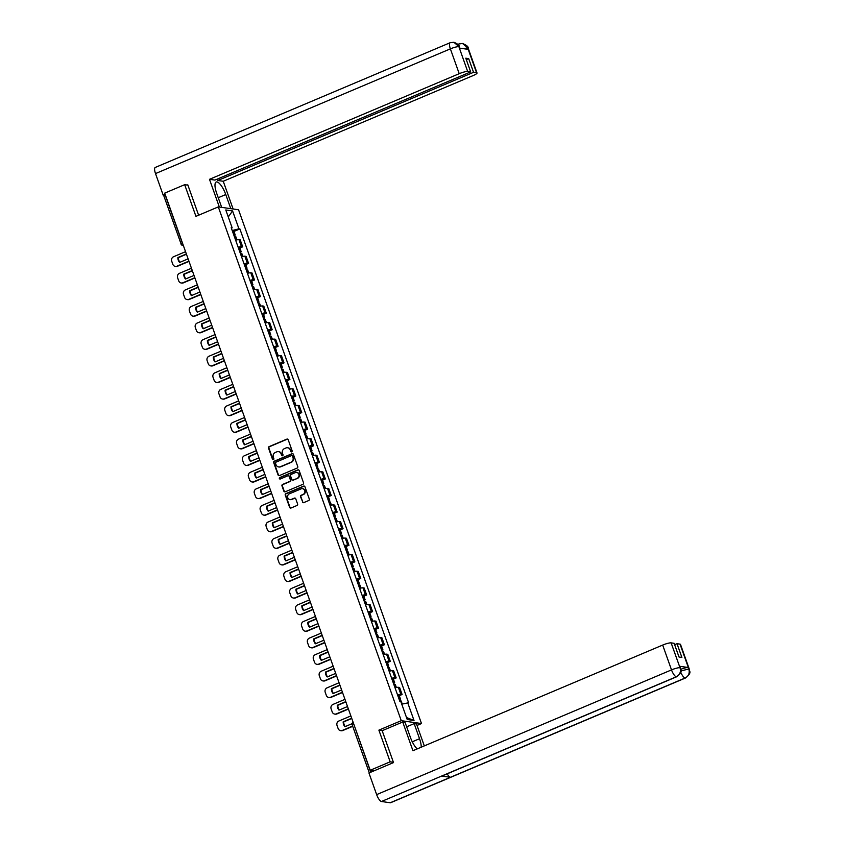 <?xml version="1.0" encoding="UTF-8"?>
<svg xmlns="http://www.w3.org/2000/svg" width="845" height="845" viewBox="0 0 845 845"><rect width="100%" height="100%" fill="white"/><g stroke="black" fill="none" stroke-linecap="round" stroke-linejoin="round"><path stroke-width="1.27" d="M291.715 451.864A0.792 0.739 -81.9 0 0 292.148 450.839L288.198 439.759A1.12 1.046 -81.9 0 0 286.846 439.125L269.122 446.625A1.12 1.046 -81.9 0 0 268.509 448.082L272.46 459.173A0.792 0.739 -81.9 0 0 273.41 459.606A0.792 0.739 -81.9 0 0 273.843 458.582L273.326 457.156A3.602 3.359 -81.9 0 1 275.29 452.476L276.769 451.853A3.602 3.359 -81.9 0 1 281.1 453.86L281.617 455.297A0.792 0.739 -81.9 0 0 282.568 455.74A0.792 0.739 -81.9 0 0 282.99 454.716L282.483 453.279A3.602 3.359 -81.9 0 1 284.448 448.611L285.916 447.987A3.602 3.359 -81.9 0 1 290.257 449.994L290.775 451.42A0.792 0.739 -81.9 0 0 291.715 451.864M302.383 502.004A1.12 1.046 -81.9 0 0 303.735 502.627L308.71 500.525A1.12 1.046 -81.9 0 0 309.323 499.068L304.939 486.752A1.12 1.046 -81.9 0 0 303.577 486.128L285.863 493.628A1.12 1.046 -81.9 0 0 285.251 495.085L289.634 507.391A1.12 1.046 -81.9 0 0 290.986 508.025L296.996 505.479A1.12 1.046 -81.9 0 0 297.609 504.021L295.729 498.751A1.12 1.046 -81.9 0 0 294.377 498.127L291.398 499.384A3.01 2.81 -81.9 0 1 287.606 496.966A3.01 2.81 -81.9 0 1 289.412 493.807L301.074 488.875A3.01 2.81 -81.9 0 1 304.865 491.294A3.01 2.81 -81.9 0 1 303.059 494.452L301.116 495.276A1.12 1.046 -81.9 0 0 300.503 496.733L302.785 502.057A1.12 1.046 -81.9 0 0 303.408 502.701M401.259 720.679L378.887 730.143L390.168 761.82L370.216 770.26L164.701 193.125L184.664 184.685L195.945 216.352L218.306 206.898L401.259 720.679L421.497 723.552L238.543 209.761L218.306 206.898M297.155 468.077A1.12 1.046 -81.9 0 0 297.767 466.62L293.384 454.314A1.12 1.046 -81.9 0 0 292.032 453.68L274.308 461.18A1.12 1.046 -81.9 0 0 273.695 462.637L278.079 474.953A1.12 1.046 -81.9 0 0 279.431 475.577L297.155 468.077M299.162 470.528L303.545 482.844A1.12 1.046 -81.9 0 1 302.933 484.301L285.209 491.801A1.12 1.046 -81.9 0 1 283.857 491.167L281.976 485.907A1.12 1.046 -81.9 0 1 282.589 484.438L289.782 481.407A1.12 1.046 -81.9 0 0 290.395 479.939L289.148 476.453A1.12 1.046 -81.9 0 0 287.796 475.82L280.308 478.988A0.792 0.739 -81.9 0 1 279.315 478.354A0.792 0.739 -81.9 0 1 279.79 477.531L297.81 469.904A1.12 1.046 -81.9 0 1 299.162 470.528M417.018 725.443L421.497 723.552M390.168 761.82L393.411 762.274M370.216 770.26L373.796 770.767L369.423 772.784M163.983 195.913L165.176 194.952L182.319 243.096A2.292 0.708 67.1 0 0 182.985 244.48M187.896 185.139L184.664 184.685M238.142 247.215A5.271 0.919 -19.6 0 1 241.448 246.645L238.955 239.631A5.271 0.919 160.4 0 0 235.639 240.202M238.955 239.631L240.191 239.811L242.684 246.825L239.874 248.018M241.448 246.645L242.684 246.825M245.779 264.591L248.588 263.408L246.096 256.394L244.86 256.215A5.271 0.919 160.4 0 0 241.543 256.774M244.047 263.788A5.271 0.919 -19.6 0 1 247.353 263.228L248.588 263.408M251.683 281.174L254.493 279.98L252 272.967L250.764 272.798A5.271 0.919 160.4 0 0 247.448 273.358M249.951 280.371A5.271 0.919 -19.6 0 1 253.257 279.811L254.493 279.98M257.588 297.757L260.397 296.563L257.905 289.55L256.669 289.381A5.271 0.919 160.4 0 0 253.352 289.941M255.855 296.954A5.271 0.919 -19.6 0 1 259.161 296.394L260.397 296.563M263.492 314.34L266.302 313.146L263.798 306.133L262.573 305.953A5.271 0.919 160.4 0 0 259.257 306.524M261.76 313.537A5.271 0.919 -19.6 0 1 265.066 312.967L266.302 313.146M269.397 330.913L272.206 329.73L269.703 322.716L268.478 322.536A5.271 0.919 160.4 0 0 265.161 323.096M267.654 330.12A5.271 0.919 -19.6 0 1 270.97 329.55L272.206 329.73M275.301 347.496L278.111 346.313L275.607 339.289L274.382 339.12A5.271 0.919 160.4 0 0 271.065 339.679M273.558 346.693A5.271 0.919 -19.6 0 1 276.875 346.133L278.111 346.313M281.205 364.079L284.015 362.885L281.512 355.872L280.286 355.703A5.271 0.919 160.4 0 0 276.97 356.263M279.463 363.276A5.271 0.919 -19.6 0 1 282.779 362.716L284.015 362.885M287.11 380.662L289.919 379.468L287.416 372.455L286.18 372.275A5.271 0.919 160.4 0 0 282.874 372.846M285.367 379.859A5.271 0.919 -19.6 0 1 288.684 379.289L289.919 379.468M293.014 397.234L295.824 396.051L293.321 389.038L292.085 388.858A5.271 0.919 160.4 0 0 288.779 389.418M291.271 396.442A5.271 0.919 -19.6 0 1 294.588 395.872L295.824 396.051M298.908 413.818L301.728 412.635L299.225 405.611L297.989 405.442A5.271 0.919 160.4 0 0 294.683 406.001M297.176 413.015A5.271 0.919 -19.6 0 1 300.493 412.455L301.728 412.635M304.813 430.401L307.633 429.207L305.129 422.194L303.894 422.025A5.271 0.919 160.4 0 0 300.588 422.584M303.08 429.598A5.271 0.919 -19.6 0 1 306.397 429.038L307.633 429.207M310.717 446.984L313.537 445.79L311.034 438.777L309.798 438.597A5.271 0.919 160.4 0 0 306.492 439.168M308.985 446.181A5.271 0.919 -19.6 0 1 312.301 445.621L313.537 445.79M316.621 463.567L319.442 462.373L316.938 455.36L315.703 455.18A5.271 0.919 160.4 0 0 312.396 455.74M314.889 462.764A5.271 0.919 -19.6 0 1 318.206 462.194L319.442 462.373M322.526 480.14L325.346 478.957L322.843 471.932L321.607 471.763A5.271 0.919 160.4 0 0 318.301 472.323M320.794 479.337A5.271 0.919 -19.6 0 1 324.11 478.777L325.346 478.957M328.43 496.723L331.251 495.529L328.747 488.516L327.511 488.347A5.271 0.919 160.4 0 0 324.205 488.906M326.698 495.92A5.271 0.919 -19.6 0 1 330.015 495.36L331.251 495.529M334.335 513.306L337.155 512.112L334.652 505.099L333.416 504.919A5.271 0.919 160.4 0 0 330.11 505.49M332.603 512.503A5.271 0.919 -19.6 0 1 335.919 511.943L337.155 512.112M340.239 529.889L343.059 528.695L340.556 521.682L339.32 521.502A5.271 0.919 160.4 0 0 336.014 522.073M338.507 529.086A5.271 0.919 -19.6 0 1 341.824 528.516L343.059 528.695M346.144 546.462L348.964 545.279L346.461 538.265L345.225 538.085A5.271 0.919 160.4 0 0 341.919 538.645M344.411 545.659A5.271 0.919 -19.6 0 1 347.728 545.099L348.964 545.279M352.048 563.045L354.858 561.851L352.365 554.838L351.129 554.669A5.271 0.919 160.4 0 0 347.823 555.228M350.316 562.242A5.271 0.919 -19.6 0 1 353.632 561.682L354.858 561.851M357.953 579.628L360.762 578.434L358.269 571.421L357.034 571.252A5.271 0.919 160.4 0 0 353.717 571.811M356.22 578.825A5.271 0.919 -19.6 0 1 359.537 578.265L360.762 578.434M363.857 596.211L366.667 595.017L364.174 588.004L362.938 587.824A5.271 0.919 160.4 0 0 359.621 588.395M362.125 595.408A5.271 0.919 -19.6 0 1 365.441 594.838L366.667 595.017M369.761 612.783L372.571 611.6L370.078 604.587L368.842 604.407A5.271 0.919 160.4 0 0 365.526 604.967M368.029 611.981A5.271 0.919 -19.6 0 1 371.346 611.421L372.571 611.6M375.666 629.367L378.475 628.173L375.983 621.159L374.747 620.99A5.271 0.919 160.4 0 0 371.43 621.55M373.934 628.564A5.271 0.919 -19.6 0 1 377.24 628.004L378.475 628.173M381.57 645.95L384.38 644.756L381.887 637.743L380.651 637.574A5.271 0.919 160.4 0 0 377.335 638.133M379.838 645.147A5.271 0.919 -19.6 0 1 383.144 644.587L384.38 644.756M387.475 662.533L390.284 661.339L387.792 654.326L386.556 654.146A5.271 0.919 160.4 0 0 383.239 654.717M385.742 661.73A5.271 0.919 -19.6 0 1 389.049 661.16L390.284 661.339M393.379 679.105L396.189 677.922L393.696 670.909L392.46 670.729A5.271 0.919 160.4 0 0 389.144 671.289M391.647 678.313A5.271 0.919 -19.6 0 1 394.953 677.743L396.189 677.922M399.284 695.688L402.093 694.505L399.6 687.481L398.365 687.312A5.271 0.919 160.4 0 0 395.048 687.872M397.551 694.886A5.271 0.919 -19.6 0 1 400.857 694.326L402.093 694.505M231.435 228.393L232.143 227.833L225.784 209.972L232.576 210.933L238.934 228.794L232.206 230.548M401.755 704.16L408.61 702.755L239.885 228.932L238.934 228.794M407.66 702.617L414.018 720.468L407.216 719.507L400.857 701.656L399.907 701.519L231.192 227.696L232.143 227.833M378.887 730.143L382.341 730.629M233.97 231.435L239.885 228.932M232.576 210.933L228.266 216.943M406.519 717.553L414.018 720.468M291.557 451.906A0.792 0.739 -81.9 0 1 291.176 451.483L290.669 450.047A3.602 3.359 -81.9 0 0 287.818 447.797M278.66 451.663A3.602 3.359 -81.9 0 1 281.512 453.923L282.019 455.349A0.792 0.739 -81.9 0 0 282.399 455.782M287.575 439.104A1.12 1.046 -81.9 0 0 287.247 439.189L269.534 446.678A1.12 1.046 -81.9 0 0 268.921 448.146L272.861 459.226A0.792 0.739 -81.9 0 0 273.241 459.659M292.761 453.659A1.12 1.046 -81.9 0 0 292.433 453.744L274.709 461.233A1.12 1.046 -81.9 0 0 274.097 462.69L278.48 475.006A1.12 1.046 -81.9 0 0 279.114 475.65M292.412 456.036A0.792 0.739 -81.9 0 0 291.462 455.603L275.914 462.183A0.792 0.739 -81.9 0 0 275.481 463.197L276.019 464.718A3.602 3.359 -81.9 0 0 280.36 466.725L290.997 462.226A3.602 3.359 -81.9 0 0 292.951 457.557L292.824 456.099A0.792 0.739 -81.9 0 0 292.032 455.613M278.871 466.968A3.602 3.359 -81.9 0 0 280.762 466.778L280.36 466.725M292.824 456.099L293.363 457.61A3.602 3.359 -81.9 0 1 291.398 462.278L280.762 466.778M288.525 475.798A1.12 1.046 -81.9 0 1 289.55 476.506L290.796 480.002A1.12 1.046 -81.9 0 1 290.184 481.46L283.001 484.502A1.12 1.046 -81.9 0 0 282.388 485.959L284.258 491.23A1.12 1.046 -81.9 0 0 284.892 491.874M298.538 469.883A1.12 1.046 -81.9 0 0 298.211 469.968L280.191 477.583A0.792 0.739 -81.9 0 0 280.149 479.03M297.239 478.249A3.01 2.81 -81.9 0 0 296.669 472.482A3.01 2.81 -81.9 0 0 295.254 472.672L291.134 474.404A1.12 1.046 -81.9 0 0 290.522 475.862L291.768 479.358A1.12 1.046 -81.9 0 0 293.13 479.992L297.641 478.302A3.01 2.81 -81.9 0 0 296.87 472.513M292.803 480.066A1.12 1.046 -81.9 0 0 293.532 480.044L293.13 479.992M297.641 478.302L293.532 480.044M302.69 488.716A3.01 2.81 -81.9 0 1 303.471 494.505L301.517 495.328A1.12 1.046 -81.9 0 0 300.904 496.786L302.785 502.057M290.184 499.596A3.01 2.81 -81.9 0 0 291.8 499.448L291.398 499.384M295.106 498.106A1.12 1.046 -81.9 0 0 294.778 498.18L291.8 499.448M304.306 486.107A1.12 1.046 -81.9 0 0 303.989 486.181L286.265 493.681A1.12 1.046 -81.9 0 0 285.652 495.138L290.036 507.454A1.12 1.046 -81.9 0 0 290.659 508.099M234.414 236.748A8.704 1.521 -19.6 0 1 235.005 236.663L235.85 236.727L236.97 239.853M234.107 235.882L235.248 235.026L234.392 234.963A8.704 1.521 160.4 0 0 233.811 235.047M232.428 231.171A8.704 1.521 -19.6 0 1 233.019 231.076L233.864 231.139L235.248 235.026M189.016 261.39L177.482 266.27A3.433 3.211 98.1 0 1 175.866 266.481L175.337 266.407A3.433 3.211 98.1 0 1 172.813 264.284L171.715 261.2A3.433 3.211 -81.9 0 1 173.595 256.732L185.551 251.673M179.943 262.309A7.109 6.633 98.1 0 1 178.379 257.64L186.46 254.218M188.921 261.137L176.954 266.196A3.433 3.211 98.1 0 1 175.337 266.407M186.365 253.965L177.851 257.556A7.109 6.633 98.1 0 0 179.594 262.446L188.108 258.855M177.851 257.556L178.379 257.64M218.242 197.719L225.763 194.54A12.886 4.014 67.1 0 0 216.183 182.024A12.886 4.014 67.1 0 0 216.658 193.251L221.686 207.374M225.763 194.54L230.791 208.662M233.114 209L223.238 181.263L217.799 180.492L473.549 72.321L476.569 72.744L467.634 47.764L468.141 49.348L459.437 48.112L458.824 46.517L467.665 71.487A6.876 1.204 160.4 0 0 459.215 73.684L450.374 48.862L155.512 173.584L163.212 195.216L165.155 194.392M217.302 179.087L217.799 180.492M466.292 59.615L468.669 58.611L465.796 58.199L470.676 71.909L214.926 180.091L209.486 179.32L459.215 73.684M219.351 207.046L209.486 179.32M223.238 181.263L472.978 75.638A6.876 1.204 160.4 0 0 477.024 72.987A6.876 1.204 160.4 0 0 476.569 72.744M155.512 173.584A7.045 2.197 -112.9 0 1 155.258 167.447L450.121 42.725A7.045 2.197 -112.9 0 0 450.374 48.862A6.876 1.204 -19.6 0 1 458.824 46.665M164.31 195.375L163.212 195.216M470.676 71.909L467.665 71.487M468.669 58.611L473.549 72.321M187.252 185.055L187.791 184.823L198.617 215.221M463.271 48.661L467.623 47.911M458.328 44.954A7.045 2.197 -112.9 0 1 458.919 43.972L462.553 43.496L467.623 47.753M450.121 42.725L453.892 42.271L458.824 46.517M676.729 676.739A7.045 2.197 -112.9 0 1 676.327 676.782C679.855 674.859 681.102 671.881 680.067 667.867L680.521 667.951C679.876 669.905 684.101 670.772 676.729 676.739L442.041 776.006A7.045 2.197 -112.9 0 1 441.639 776.048L381.465 801.504A7.045 2.197 -112.9 0 1 376.648 794.617L368.948 772.985L393.516 762.591L382.172 730.703L402.727 722.01L405.051 722.338L410.427 737.431A12.886 4.014 67.1 0 0 417.208 748.902M421.201 747.212A12.886 4.014 67.1 0 0 419.532 738.72L414.156 723.626L416.49 723.964L424.306 745.903M402.727 722.01L412.941 750.709L662.681 645.073A6.876 1.204 -19.6 0 1 671.12 642.876L674.141 643.298L679.021 657.019L681.894 657.421L677.014 643.71L680.024 644.133A6.876 1.204 -19.6 0 1 680.489 644.376L689.319 669.198A6.876 1.204 160.4 0 0 688.865 668.955L680.024 644.133M406.646 726.806L414.156 723.626M689.319 669.198C688.664 671.162 692.911 672.007 685.527 677.986L390.665 802.708A7.045 2.197 -112.9 0 1 390.253 802.75L450.427 777.294A7.045 2.197 -112.9 0 1 447.185 773.83M381.465 801.504L390.253 802.75M376.648 794.617L671.511 669.895A7.045 2.197 -112.9 0 0 676.327 676.782L441.639 776.048L450.427 777.294L685.115 678.028C688.643 676.116 689.89 673.138 688.865 669.103L688.865 668.955M680.859 669.282A6.876 1.204 -19.6 0 1 688.252 667.508L679.549 666.272A6.876 1.204 -19.6 0 1 680.014 666.515L680.521 667.951M677.014 643.71L674.637 644.714M240.318 253.331A8.704 1.521 -19.6 0 1 240.909 253.236L241.754 253.299L242.874 256.436M240.012 252.465L241.152 251.599L240.297 251.535A8.704 1.521 160.4 0 0 239.716 251.63M238.332 247.754A8.704 1.521 -19.6 0 1 238.924 247.659L239.769 247.722L241.152 251.599M194.92 277.973L183.386 282.853A3.433 3.211 98.1 0 1 181.77 283.064L181.242 282.99A3.433 3.211 98.1 0 1 178.717 280.857L177.619 277.773A3.433 3.211 -81.9 0 1 179.499 273.315L191.456 268.256M185.847 278.882A7.109 6.633 98.1 0 1 184.284 274.213L192.364 270.801M194.825 277.72L182.858 282.779A3.433 3.211 98.1 0 1 181.242 282.99M192.269 270.537L183.756 274.139A7.109 6.633 98.1 0 0 185.499 279.03L194.012 275.428M183.756 274.139L184.284 274.213M246.222 269.914A8.704 1.521 -19.6 0 1 246.814 269.819L247.659 269.882L248.779 273.019M245.916 269.048L247.057 268.182L246.201 268.118A8.704 1.521 160.4 0 0 245.62 268.214M244.237 264.337A8.704 1.521 -19.6 0 1 244.828 264.242L245.673 264.305L247.057 268.182M200.825 294.556L189.291 299.436A3.433 3.211 98.1 0 1 187.674 299.648L187.146 299.574A3.433 3.211 98.1 0 1 184.622 297.44L183.523 294.356A3.433 3.211 -81.9 0 1 185.393 289.898L197.36 284.839M191.752 295.465A7.109 6.633 98.1 0 1 190.188 290.796L198.269 287.384M200.73 294.292L188.762 299.352A3.433 3.211 98.1 0 1 187.146 299.574M198.174 287.12L189.66 290.722A7.109 6.633 98.1 0 0 191.403 295.613L199.916 292.011M189.66 290.722L190.188 290.796M252.127 286.497A8.704 1.521 -19.6 0 1 252.718 286.402L253.563 286.466L254.683 289.592M251.821 285.631L252.961 284.765L252.106 284.702A8.704 1.521 160.4 0 0 251.525 284.797M250.141 280.91A8.704 1.521 -19.6 0 1 250.722 280.825L251.578 280.889L252.961 284.765M206.729 311.14L195.195 316.009A3.433 3.211 98.1 0 1 193.579 316.231L193.051 316.157A3.433 3.211 98.1 0 1 190.526 314.023L189.428 310.939A3.433 3.211 -81.9 0 1 191.297 306.481L203.265 301.422M197.656 312.048A7.109 6.633 98.1 0 1 196.093 307.379L204.173 303.957M206.634 310.875L194.667 315.935A3.433 3.211 98.1 0 1 193.051 316.157M204.078 303.704L195.565 307.305A7.109 6.633 98.1 0 0 197.308 312.196L205.821 308.594M195.565 307.305L196.093 307.379M258.031 303.07A8.704 1.521 -19.6 0 1 258.623 302.985L259.468 303.049L260.587 306.175M257.725 302.204L258.866 301.348L258.01 301.285A8.704 1.521 160.4 0 0 257.429 301.369M256.046 297.493A8.704 1.521 -19.6 0 1 256.626 297.398L257.482 297.461L258.866 301.348M212.634 327.712L201.099 332.592A3.433 3.211 98.1 0 1 199.483 332.803L198.955 332.729A3.433 3.211 98.1 0 1 196.431 330.606L195.332 327.522A3.433 3.211 -81.9 0 1 197.202 323.054L209.169 317.995M203.56 328.631A7.109 6.633 98.1 0 1 201.997 323.962L210.078 320.54M212.539 327.459L200.571 332.518A3.433 3.211 98.1 0 1 198.955 332.729M209.982 320.287L201.469 323.888A7.109 6.633 98.1 0 0 203.212 328.768L211.725 325.177M201.469 323.888L201.997 323.962M263.936 319.653A8.704 1.521 -19.6 0 1 264.527 319.558L265.372 319.621L266.492 322.758M263.629 318.787L264.77 317.921L263.915 317.857A8.704 1.521 160.4 0 0 263.323 317.952M261.95 314.076A8.704 1.521 -19.6 0 1 262.531 313.981L263.387 314.044L264.77 317.921M218.538 344.295L207.004 349.175A3.433 3.211 98.1 0 1 205.388 349.386L204.86 349.312A3.433 3.211 98.1 0 1 202.335 347.179L201.237 344.105A3.433 3.211 -81.9 0 1 203.106 339.637L215.074 334.578M209.465 345.204A7.109 6.633 98.1 0 1 207.902 340.535L215.982 337.123M218.443 344.042L206.476 349.101A3.433 3.211 98.1 0 1 204.86 349.312M215.887 336.859L207.374 340.461A7.109 6.633 98.1 0 0 209.116 345.351L217.63 341.75M207.374 340.461L207.902 340.535M269.84 336.236A8.704 1.521 -19.6 0 1 270.421 336.141L271.277 336.204L272.396 339.341M269.534 335.37L270.675 334.504L269.819 334.44A8.704 1.521 160.4 0 0 269.228 334.536M267.854 330.659A8.704 1.521 -19.6 0 1 268.435 330.564L269.291 330.627L270.675 334.504M224.443 360.878L212.908 365.758A3.433 3.211 98.1 0 1 211.292 365.969L210.764 365.896A3.433 3.211 98.1 0 1 208.24 363.762L207.141 360.678A3.433 3.211 -81.9 0 1 209.011 356.22L220.978 351.161M215.369 361.787A7.109 6.633 98.1 0 1 213.806 357.118L221.886 353.706M224.347 360.614L212.38 365.684A3.433 3.211 98.1 0 1 210.764 365.896M221.791 353.442L213.278 357.044A7.109 6.633 98.1 0 0 215.021 361.935L223.534 358.333M213.278 357.044L213.806 357.118M275.745 352.819A8.704 1.521 -19.6 0 1 276.326 352.724L277.181 352.787L278.29 355.914M275.438 351.953L276.579 351.087L275.724 351.024A8.704 1.521 160.4 0 0 275.132 351.119M273.759 347.232A8.704 1.521 -19.6 0 1 274.34 347.147L275.195 347.211L276.579 351.087M230.347 377.462L218.813 382.331A3.433 3.211 98.1 0 1 217.197 382.553L216.669 382.479A3.433 3.211 98.1 0 1 214.144 380.345L213.046 377.261A3.433 3.211 -81.9 0 1 214.915 372.803L226.882 367.744M221.263 378.37A7.109 6.633 98.1 0 1 219.711 373.701L227.791 370.279M230.252 377.197L218.285 382.257A3.433 3.211 98.1 0 1 216.669 382.479M227.696 370.025L219.182 373.627A7.109 6.633 98.1 0 0 220.925 378.518L229.439 374.916M219.182 373.627L219.711 373.701M281.649 369.392A8.704 1.521 -19.6 0 1 282.23 369.307L283.086 369.371L284.195 372.497M281.332 368.526L282.483 367.67L281.628 367.607A8.704 1.521 160.4 0 0 281.036 367.691M279.663 363.815A8.704 1.521 -19.6 0 1 280.244 363.72L281.1 363.783L282.483 367.67M236.241 394.034L224.717 398.914A3.433 3.211 98.1 0 1 223.101 399.125L222.573 399.051A3.433 3.211 98.1 0 1 220.049 396.928L218.95 393.844A3.433 3.211 -81.9 0 1 220.82 389.376L232.787 384.317M227.168 394.953A7.109 6.633 98.1 0 1 225.615 390.284L233.695 386.862M236.156 393.781L224.189 398.84A3.433 3.211 98.1 0 1 222.573 399.051M233.6 386.609L225.087 390.21A7.109 6.633 98.1 0 0 226.83 395.09L235.343 391.499M225.087 390.21L225.615 390.284M287.553 385.975A8.704 1.521 -19.6 0 1 288.134 385.88L288.99 385.954L290.099 389.08M287.237 385.109L288.388 384.253L287.532 384.179A8.704 1.521 160.4 0 0 286.941 384.274M285.568 380.398A8.704 1.521 -19.6 0 1 286.149 380.303L287.004 380.366L288.388 384.253M242.145 410.617L230.622 415.497A3.433 3.211 98.1 0 1 229.006 415.708L228.477 415.634A3.433 3.211 98.1 0 1 225.953 413.501L224.854 410.427A3.433 3.211 -81.9 0 1 226.724 405.959L238.691 400.9M233.072 411.526A7.109 6.633 98.1 0 1 231.519 406.857L239.6 403.445M242.061 410.364L230.093 415.423A3.433 3.211 98.1 0 1 228.477 415.634M239.505 403.192L230.991 406.783A7.109 6.633 98.1 0 0 232.734 411.673L241.247 408.072M230.991 406.783L231.519 406.857M293.458 402.558A8.704 1.521 -19.6 0 1 294.039 402.463L294.894 402.526L296.003 405.663M293.141 401.692L294.292 400.826L293.437 400.762A8.704 1.521 160.4 0 0 292.845 400.857M291.472 396.981A8.704 1.521 -19.6 0 1 292.053 396.886L292.909 396.949L294.292 400.826M248.05 427.2L236.526 432.08A3.433 3.211 98.1 0 1 234.91 432.291L234.382 432.217A3.433 3.211 98.1 0 1 231.857 430.084L230.759 427A3.433 3.211 -81.9 0 1 232.629 422.542L244.596 417.483M238.977 428.109A7.109 6.633 98.1 0 1 237.424 423.44L245.504 420.028M247.965 426.936L235.998 432.006A3.433 3.211 98.1 0 1 234.382 432.217M245.409 419.764L236.896 423.366A7.109 6.633 98.1 0 0 238.639 428.257L247.152 424.655M236.896 423.366L237.424 423.44M299.362 419.141A8.704 1.521 -19.6 0 1 299.943 419.046L300.799 419.109L301.908 422.236M299.046 418.275L300.186 417.409L299.341 417.345A8.704 1.521 160.4 0 0 298.75 417.441M297.366 413.554A8.704 1.521 -19.6 0 1 297.958 413.469L298.813 413.532L300.186 417.409M253.954 443.783L242.43 448.653A3.433 3.211 98.1 0 1 240.814 448.875L240.286 448.801A3.433 3.211 98.1 0 1 237.762 446.667L236.663 443.583A3.433 3.211 -81.9 0 1 238.533 439.125L250.5 434.066M244.881 444.692A7.109 6.633 98.1 0 1 243.328 440.023L251.409 436.601M253.87 443.519L241.902 448.579A3.433 3.211 98.1 0 1 240.286 448.801M251.314 436.347L242.8 439.949A7.109 6.633 98.1 0 0 244.543 444.84L253.056 441.238M242.8 439.949L243.328 440.023M305.267 435.714A8.704 1.521 -19.6 0 1 305.848 435.629L306.703 435.693L307.812 438.819M304.95 434.848L306.091 433.992L305.246 433.929A8.704 1.521 160.4 0 0 304.654 434.013M303.27 430.137A8.704 1.521 -19.6 0 1 303.862 430.042L304.718 430.116L306.091 433.992M259.859 460.356L248.335 465.236A3.433 3.211 98.1 0 1 246.719 465.447L246.191 465.373A3.433 3.211 98.1 0 1 243.666 463.25L242.568 460.166A3.433 3.211 -81.9 0 1 244.437 455.708L256.405 450.638M250.785 461.275A7.109 6.633 98.1 0 1 249.233 456.606L257.302 453.184M259.774 460.102L247.807 465.162A3.433 3.211 98.1 0 1 246.191 465.373M257.218 452.931L248.705 456.532A7.109 6.633 98.1 0 0 250.447 461.412L258.961 457.821M248.705 456.532L249.233 456.606M311.171 452.297A8.704 1.521 -19.6 0 1 311.752 452.202L312.608 452.276L313.717 455.402M310.854 451.431L311.995 450.575L311.15 450.501A8.704 1.521 160.4 0 0 310.559 450.596M309.175 446.72A8.704 1.521 -19.6 0 1 309.766 446.625L310.622 446.688L311.995 450.575M265.763 476.939L254.239 481.819A3.433 3.211 98.1 0 1 252.623 482.03L252.095 481.956A3.433 3.211 98.1 0 1 249.571 479.823L248.472 476.749A3.433 3.211 -81.9 0 1 250.342 472.281L262.309 467.222M256.69 477.858A7.109 6.633 98.1 0 1 255.137 473.179L263.207 469.767M265.679 476.686L253.711 481.745A3.433 3.211 98.1 0 1 252.095 481.956M263.122 469.514L254.609 473.105A7.109 6.633 98.1 0 0 256.352 477.995L264.865 474.394M254.609 473.105L255.137 473.179M317.076 468.88A8.704 1.521 -19.6 0 1 317.657 468.785L318.512 468.848L319.621 471.985M316.759 468.014L317.9 467.148L317.055 467.084A8.704 1.521 160.4 0 0 316.463 467.179M315.079 463.303A8.704 1.521 -19.6 0 1 315.671 463.208L316.526 463.271L317.9 467.148M271.667 493.522L260.144 498.402A3.433 3.211 98.1 0 1 258.528 498.613L258 498.539A3.433 3.211 98.1 0 1 255.475 496.406L254.377 493.322A3.433 3.211 -81.9 0 1 256.246 488.864L268.214 483.805M262.594 494.431A7.109 6.633 98.1 0 1 261.042 489.762L269.111 486.35M271.583 493.269L259.616 498.328A3.433 3.211 98.1 0 1 258 498.539M269.027 486.086L260.513 489.688A7.109 6.633 98.1 0 0 262.256 494.578L270.77 490.977M260.513 489.688L261.042 489.762M322.97 485.463A8.704 1.521 -19.6 0 1 323.561 485.368L324.417 485.431L325.526 488.568M322.663 484.597L323.804 483.731L322.959 483.667A8.704 1.521 160.4 0 0 322.367 483.762M320.984 479.875A8.704 1.521 -19.6 0 1 321.575 479.791L322.431 479.854L323.804 483.731M277.572 510.105L266.048 514.975A3.433 3.211 98.1 0 1 264.432 515.196L263.904 515.123A3.433 3.211 98.1 0 1 261.38 512.989L260.281 509.905A3.433 3.211 -81.9 0 1 262.151 505.447L274.118 500.388M268.499 511.014A7.109 6.633 98.1 0 1 266.946 506.345L275.016 502.933M277.487 509.841L265.52 514.901A3.433 3.211 98.1 0 1 263.904 515.123M274.931 502.669L266.418 506.271A7.109 6.633 98.1 0 0 268.161 511.162L276.664 507.56M266.418 506.271L266.946 506.345M328.874 502.036A8.704 1.521 -19.6 0 1 329.465 501.951L330.321 502.014L331.43 505.141M328.568 501.169L329.708 500.314L328.863 500.251A8.704 1.521 160.4 0 0 328.272 500.335M326.888 496.459A8.704 1.521 -19.6 0 1 327.48 496.364L328.335 496.437L329.708 500.314M283.476 526.688L271.953 531.558A3.433 3.211 98.1 0 1 270.337 531.78L269.808 531.695A3.433 3.211 98.1 0 1 267.284 529.572L266.186 526.488A3.433 3.211 -81.9 0 1 268.055 522.03L280.022 516.96M274.403 527.597A7.109 6.633 98.1 0 1 272.85 522.928L280.92 519.506M283.392 526.424L271.425 531.484A3.433 3.211 98.1 0 1 269.808 531.695M280.836 519.252L272.322 522.854A7.109 6.633 98.1 0 0 274.065 527.745L282.568 524.143M272.322 522.854L272.85 522.928M334.778 518.619A8.704 1.521 -19.6 0 1 335.37 518.534L336.225 518.598L337.335 521.724M334.472 517.753L335.613 516.897L334.768 516.834A8.704 1.521 160.4 0 0 334.176 516.918M332.793 513.042A8.704 1.521 -19.6 0 1 333.384 512.947L334.229 513.01L335.613 516.897M289.381 543.261L277.857 548.141A3.433 3.211 98.1 0 1 276.241 548.352L275.713 548.278A3.433 3.211 98.1 0 1 273.188 546.145L272.09 543.071A3.433 3.211 -81.9 0 1 273.96 538.603L285.927 533.544M280.308 544.18A7.109 6.633 98.1 0 1 278.755 539.501L286.825 536.089M289.286 543.008L277.329 548.067A3.433 3.211 98.1 0 1 275.713 548.278M286.74 535.836L278.227 539.427A7.109 6.633 98.1 0 0 279.97 544.317L288.472 540.716M278.227 539.427L278.755 539.501M340.683 535.202A8.704 1.521 -19.6 0 1 341.274 535.107L342.13 535.17L343.239 538.307M340.377 534.336L341.517 533.47L340.672 533.406A8.704 1.521 160.4 0 0 340.081 533.501M338.697 529.625A8.704 1.521 -19.6 0 1 339.289 529.53L340.134 529.593L341.517 533.47M295.285 559.844L283.762 564.724A3.433 3.211 98.1 0 1 282.145 564.935L281.617 564.861A3.433 3.211 98.1 0 1 279.093 562.728L277.994 559.644A3.433 3.211 -81.9 0 1 279.864 555.186L291.831 550.127M286.212 560.753A7.109 6.633 98.1 0 1 284.659 556.084L292.729 552.672M295.19 559.591L283.233 564.65A3.433 3.211 98.1 0 1 281.617 564.861M292.645 552.408L284.131 556.01A7.109 6.633 98.1 0 0 285.874 560.9L294.377 557.299M284.131 556.01L284.659 556.084M346.587 551.785A8.704 1.521 -19.6 0 1 347.179 551.69L348.034 551.753L349.143 554.89M346.281 550.919L347.422 550.053L346.577 549.989A8.704 1.521 160.4 0 0 345.985 550.084M344.602 546.197A8.704 1.521 -19.6 0 1 345.193 546.113L346.038 546.176L347.422 550.053M301.19 576.427L289.666 581.297A3.433 3.211 98.1 0 1 288.039 581.518L287.522 581.444A3.433 3.211 98.1 0 1 284.987 579.311L283.899 576.227A3.433 3.211 -81.9 0 1 285.768 571.769L297.736 566.71M292.116 577.336A7.109 6.633 98.1 0 1 290.564 572.667L298.634 569.255M301.095 576.163L289.138 581.223A3.433 3.211 98.1 0 1 287.522 581.444M298.549 568.991L290.036 572.593A7.109 6.633 98.1 0 0 291.779 577.484L300.281 573.882M290.036 572.593L290.564 572.667M352.492 568.368A8.704 1.521 -19.6 0 1 353.083 568.273L353.939 568.336L355.048 571.463M352.185 567.491L353.326 566.636L352.481 566.572A8.704 1.521 160.4 0 0 351.89 566.668M350.506 562.781A8.704 1.521 -19.6 0 1 351.097 562.696L351.942 562.759L353.326 566.636M307.094 593.01L295.57 597.88A3.433 3.211 98.1 0 1 293.944 598.102L293.426 598.028A3.433 3.211 98.1 0 1 290.891 595.894L289.803 592.81A3.433 3.211 -81.9 0 1 291.673 588.352L303.63 583.293M298.021 593.919A7.109 6.633 98.1 0 1 296.468 589.25L304.538 585.828M306.999 592.746L295.042 597.806A3.433 3.211 98.1 0 1 293.426 598.028M304.453 585.574L295.94 589.176A7.109 6.633 98.1 0 0 297.683 594.067L306.186 590.465M295.94 589.176L296.468 589.25M358.396 584.941A8.704 1.521 -19.6 0 1 358.988 584.856L359.833 584.92L360.952 588.046M358.09 584.075L359.231 583.219L358.386 583.156A8.704 1.521 160.4 0 0 357.794 583.24M356.41 579.364A8.704 1.521 -19.6 0 1 357.002 579.269L357.847 579.332L359.231 583.219M312.999 609.583L301.475 614.463A3.433 3.211 98.1 0 1 299.848 614.674L299.331 614.6A3.433 3.211 98.1 0 1 296.796 612.477L295.697 609.393A3.433 3.211 -81.9 0 1 297.577 604.925L309.534 599.865M303.925 610.502A7.109 6.633 98.1 0 1 302.373 605.833L310.442 602.411M312.904 609.329L300.947 614.389A3.433 3.211 98.1 0 1 299.331 614.6M310.347 602.158L301.845 605.749A7.109 6.633 98.1 0 0 303.587 610.639L312.09 607.048M301.845 605.749L302.373 605.833M364.301 601.524A8.704 1.521 -19.6 0 1 364.892 601.429L365.737 601.492L366.857 604.629M363.994 600.658L365.135 599.792L364.29 599.728A8.704 1.521 160.4 0 0 363.699 599.823M362.315 595.947A8.704 1.521 -19.6 0 1 362.906 595.852L363.751 595.915L365.135 599.792M318.903 626.166L307.379 631.046A3.433 3.211 98.1 0 1 305.753 631.257L305.235 631.183A3.433 3.211 98.1 0 1 302.7 629.05L301.602 625.965A3.433 3.211 -81.9 0 1 303.482 621.508L315.438 616.449M309.83 627.074A7.109 6.633 98.1 0 1 308.277 622.406L316.347 618.994M318.808 625.913L306.851 630.972A3.433 3.211 98.1 0 1 305.235 631.183M316.252 618.73L307.749 622.332A7.109 6.633 98.1 0 0 309.492 627.222L317.995 623.621M307.749 622.332L308.277 622.406M370.205 618.107A8.704 1.521 -19.6 0 1 370.797 618.012L371.642 618.075L372.761 621.212M369.899 617.241L371.039 616.375L370.195 616.311A8.704 1.521 160.4 0 0 369.603 616.406M368.219 612.53A8.704 1.521 -19.6 0 1 368.811 612.435L369.656 612.498L371.039 616.375M324.807 642.749L313.284 647.629A3.433 3.211 98.1 0 1 311.657 647.84L311.14 647.766A3.433 3.211 98.1 0 1 308.605 645.633L307.506 642.549A3.433 3.211 -81.9 0 1 309.386 638.091L321.343 633.032M315.734 643.658A7.109 6.633 98.1 0 1 314.182 638.989L322.251 635.577M324.712 642.485L312.756 647.545A3.433 3.211 98.1 0 1 311.14 647.766M322.156 635.313L313.653 638.915A7.109 6.633 98.1 0 0 315.396 643.805L323.899 640.204M313.653 638.915L314.182 638.989M376.109 634.69A8.704 1.521 -19.6 0 1 376.701 634.595L377.546 634.658L378.666 637.785M375.803 633.824L376.944 632.958L376.099 632.894A8.704 1.521 160.4 0 0 375.507 632.989M374.124 629.102A8.704 1.521 -19.6 0 1 374.715 629.018L375.56 629.081L376.944 632.958M330.712 659.332L319.178 664.202A3.433 3.211 98.1 0 1 317.562 664.423L317.044 664.35A3.433 3.211 98.1 0 1 314.509 662.216L313.411 659.132A3.433 3.211 -81.9 0 1 315.291 654.674L327.247 649.615M321.639 660.241A7.109 6.633 98.1 0 1 320.075 655.572L328.156 652.15M330.617 659.068L318.66 664.128A3.433 3.211 98.1 0 1 317.044 664.35M328.061 651.896L319.558 655.498A7.109 6.633 98.1 0 0 321.29 660.389L329.803 656.787M382.014 651.263A8.704 1.521 -19.6 0 1 382.605 651.178L383.45 651.241L384.57 654.368M381.708 650.396L382.848 649.541L382.003 649.478A8.704 1.521 160.4 0 0 381.412 649.562M380.028 645.686A8.704 1.521 -19.6 0 1 380.62 645.591L381.465 645.654L382.848 649.541M336.616 675.905L325.082 680.785A3.433 3.211 98.1 0 1 323.466 680.996L322.938 680.922A3.433 3.211 98.1 0 1 320.413 678.799L319.315 675.715A3.433 3.211 -81.9 0 1 321.195 671.247L333.152 666.187M327.543 676.824A7.109 6.633 98.1 0 1 325.98 672.155L334.06 668.733M336.521 675.651L324.564 680.711A3.433 3.211 98.1 0 1 322.938 680.922M333.965 668.479L325.462 672.071A7.109 6.633 98.1 0 0 327.195 676.961L335.708 673.37M387.918 667.846A8.704 1.521 -19.6 0 1 388.51 667.751L389.355 667.814L390.474 670.951M387.612 666.98L388.753 666.113L387.897 666.05A8.704 1.521 160.4 0 0 387.316 666.145M385.933 662.269A8.704 1.521 -19.6 0 1 386.524 662.174L387.369 662.237L388.753 666.113M342.521 692.488L330.986 697.368A3.433 3.211 98.1 0 1 329.37 697.579L328.842 697.505A3.433 3.211 98.1 0 1 326.318 695.372L325.219 692.298A3.433 3.211 -81.9 0 1 327.099 687.83L339.056 682.771M333.448 693.396A7.109 6.633 98.1 0 1 331.884 688.728L339.965 685.316M342.426 692.235L330.469 697.294A3.433 3.211 98.1 0 1 328.842 697.505M339.87 685.052L331.367 688.654A7.109 6.633 98.1 0 0 333.099 693.544L341.612 689.942M393.823 684.429A8.704 1.521 -19.6 0 1 394.414 684.334L395.259 684.397L396.379 687.534M393.516 683.563L394.657 682.697L393.802 682.633A8.704 1.521 160.4 0 0 393.221 682.728M391.837 678.852A8.704 1.521 -19.6 0 1 392.429 678.757L393.274 678.82L394.657 682.697M348.425 709.071L336.891 713.951A3.433 3.211 98.1 0 1 335.275 714.162L334.747 714.088A3.433 3.211 98.1 0 1 332.222 711.955L331.124 708.87A3.433 3.211 -81.9 0 1 333.004 704.413L344.961 699.354M339.352 709.98A7.109 6.633 98.1 0 1 337.789 705.311L345.869 701.899M348.33 708.807L336.373 713.867A3.433 3.211 98.1 0 1 334.747 714.088M345.774 701.635L337.271 705.237A7.109 6.633 98.1 0 0 339.003 710.127L347.517 706.526M399.727 701.012A8.704 1.521 -19.6 0 1 400.319 700.917L401.164 700.98L402.252 704.022M399.421 700.146L400.562 699.28L399.706 699.216A8.704 1.521 160.4 0 0 399.125 699.311M397.741 695.424A8.704 1.521 -19.6 0 1 398.333 695.34L399.178 695.403L400.562 699.28M352.724 726.33L342.795 730.524A3.433 3.211 98.1 0 1 341.179 730.745L340.651 730.671A3.433 3.211 98.1 0 1 338.127 728.538L337.028 725.454A3.433 3.211 -81.9 0 1 338.908 720.996L350.865 715.937M345.256 726.563A7.109 6.633 98.1 0 1 343.693 721.894L351.774 718.472M352.64 726.066L342.278 730.45A3.433 3.211 98.1 0 1 340.651 730.671M351.678 718.218L343.176 721.82A7.109 6.633 98.1 0 0 344.908 726.711L352.09 723.669M394.953 677.743L392.46 670.729M389.049 661.16L386.556 654.146M383.144 644.587L380.651 637.574M377.24 628.004L374.747 620.99M371.346 611.421L368.842 604.407M365.441 594.838L362.938 587.824M359.537 578.265L357.034 571.252M353.632 561.682L351.129 554.669M347.728 545.099L345.225 538.085M341.824 528.516L339.32 521.502M335.919 511.943L333.416 504.919M330.015 495.36L327.511 488.347M324.11 478.777L321.607 471.763M318.206 462.194L315.703 455.18M312.301 445.621L309.798 438.597M306.397 429.038L303.894 422.025M300.493 412.455L297.989 405.442M294.588 395.872L292.085 388.858M288.684 379.289L286.18 372.275M282.779 362.716L280.286 355.703M276.875 346.133L274.382 339.12M270.97 329.55L268.478 322.536M265.066 312.967L262.573 305.953M259.161 296.394L256.669 289.381M253.257 279.811L250.764 272.798M247.353 263.228L244.86 256.215M400.857 694.326L398.365 687.312M182.478 243.033L180.967 243.983A2.292 2.292 0 0 0 182.805 245.483A2.292 2.144 -81.9 0 0 183.344 245.483M353.696 723.869L370.68 772.077M353.242 722.602A2.292 0.708 67.1 0 0 353.537 723.933L352.344 724.894M163.824 195.829L181.126 244.057A2.292 2.144 -81.9 0 0 182.805 245.483L183.376 245.557M236.304 240.012L235.111 236.642M234.498 234.942L233.125 231.065M234.392 234.963L233.019 231.076M236.209 240.043L235.005 236.663M176.954 266.196L177.482 266.27M462.553 43.496C466.63 45.207 468.51 46.76 468.183 48.165A6.876 1.204 160.4 0 0 467.729 47.922M453.892 42.271C457.768 43.919 459.606 45.461 459.384 46.919L458.919 46.676M688.252 667.508L688.855 669.103M671.12 642.876L680.056 667.856M680.067 667.708L679.549 666.272M679.961 667.698A6.876 1.204 -19.6 0 0 671.511 669.895L662.681 645.073M412.275 741.794L419.532 738.72M685.527 677.986A7.045 2.197 -112.9 0 1 685.115 678.028A7.045 2.197 -112.9 0 1 680.711 672.155M680.32 671.141L688.76 668.944M242.209 256.595L241.015 253.225M240.402 251.525L239.029 247.648M240.297 251.535L238.924 247.659M242.114 256.616L240.909 253.236M182.858 282.779L183.386 282.853M248.113 273.178L246.92 269.808M246.307 268.108L244.934 264.221M246.201 268.118L244.828 264.242M248.018 273.199L246.814 269.819M188.762 299.352L189.291 299.436M254.018 289.75L252.824 286.381M252.211 284.68L250.838 280.804M252.106 284.702L250.722 280.825M253.922 289.782L252.718 286.402M194.667 315.935L195.195 316.009M259.922 306.334L258.728 302.964M258.116 301.264L256.743 297.387M258.01 301.285L256.626 297.398M259.827 306.365L258.623 302.985M200.571 332.518L201.099 332.592M265.826 322.917L264.633 319.547M264.02 317.847L262.647 313.97M263.915 317.857L262.531 313.981M265.731 322.948L264.527 319.558M206.476 349.101L207.004 349.175M271.731 339.5L270.537 336.13M269.925 334.43L268.541 330.543M269.819 334.44L268.435 330.564M271.625 339.521L270.421 336.141M212.38 365.684L212.908 365.758M277.635 356.072L276.442 352.714M275.829 351.013L274.445 347.126M275.724 351.024L274.34 347.147M277.53 356.104L276.326 352.724M218.285 382.257L218.813 382.331M283.54 372.656L282.346 369.286M281.734 367.586L280.35 363.709M281.628 367.607L280.244 363.72M283.434 372.687L282.23 369.307M224.189 398.84L224.717 398.914M289.444 389.239L288.251 385.869M287.638 384.169L286.254 380.292M287.532 384.179L286.149 380.303M289.339 389.27L288.134 385.88M230.093 415.423L230.622 415.497M295.349 405.822L294.144 402.452M293.542 400.752L292.159 396.875M293.437 400.762L292.053 396.886M295.243 405.843L294.039 402.463M235.998 432.006L236.526 432.08M301.253 422.405L300.049 419.036M299.447 417.335L298.063 413.448M299.341 417.345L297.958 413.469M301.147 422.426L299.943 419.046M241.902 448.579L242.43 448.653M307.157 438.977L305.953 435.608M305.351 433.907L303.968 430.031M305.246 433.929L303.862 430.042M307.052 439.009L305.848 435.629M247.807 465.162L248.335 465.236M313.062 455.561L311.858 452.191M311.256 450.491L309.872 446.614M311.15 450.501L309.766 446.625M312.956 455.592L311.752 452.202M253.711 481.745L254.239 481.819M318.966 472.144L317.762 468.774M317.16 467.074L315.776 463.197M317.055 467.084L315.671 463.208M318.861 472.165L317.657 468.785M259.616 498.328L260.144 498.402M324.871 488.727L323.667 485.357M323.065 483.657L321.681 479.77M322.959 483.667L321.575 479.791M324.765 488.748L323.561 485.368M265.52 514.901L266.048 514.975M330.775 505.299L329.571 501.93M328.969 500.229L327.585 496.353M328.863 500.251L327.48 496.364M330.67 505.331L329.465 501.951M271.425 531.484L271.953 531.558M336.68 521.883L335.476 518.513M334.873 516.813L333.49 512.936M334.768 516.834L333.384 512.947M336.574 521.914L335.37 518.534M277.329 548.067L277.857 548.141M342.584 538.466L341.38 535.096M340.778 533.396L339.394 529.519M340.672 533.406L339.289 529.53M342.478 538.487L341.274 535.107M283.233 564.65L283.762 564.724M348.489 555.049L347.284 551.679M346.682 549.979L345.299 546.092M346.577 549.989L345.193 546.113M348.383 555.07L347.179 551.69M289.138 581.223L289.666 581.297M354.393 571.621L353.189 568.252M352.587 566.551L351.203 562.675M352.481 566.572L351.097 562.696M354.287 571.653L353.083 568.273M295.042 597.806L295.57 597.88M360.297 588.204L359.093 584.835M358.491 583.135L357.108 579.258M358.386 583.156L357.002 579.269M360.192 588.236L358.988 584.856M300.947 614.389L301.475 614.463M366.202 604.788L364.998 601.418M364.396 599.718L363.012 595.841M364.29 599.728L362.906 595.852M366.096 604.809L364.892 601.429M306.851 630.972L307.379 631.046M372.106 621.371L370.902 618.001M370.3 616.301L368.916 612.414M370.195 616.311L368.811 612.435M372.001 621.392L370.797 618.012M312.756 647.545L313.284 647.629M378.011 637.943L376.807 634.574M376.205 632.873L374.821 628.997M376.099 632.894L374.715 629.018M377.905 637.975L376.701 634.595M383.915 654.526L382.711 651.157M382.109 649.456L380.725 645.58M382.003 649.478L380.62 645.591M383.81 654.558L382.605 651.178M389.82 671.11L388.615 667.74M388.013 666.04L386.63 662.163M387.897 666.05L386.524 662.174M389.714 671.131L388.51 667.751M395.713 687.693L394.52 684.323M393.918 682.623L392.534 678.736M393.802 682.633L392.429 678.757M395.618 687.714L394.414 684.334M400.678 701.625L400.424 700.896M399.822 699.195L398.439 695.319M399.706 699.216L398.333 695.34M400.562 701.614L400.319 700.917M369.286 772.837L352.185 724.82A2.292 2.292 0 0 1 353.073 722.137M457.874 44.415L458.919 43.972M477.024 72.987L468.183 48.165M459.384 46.919L459.828 48.165"/></g></svg>
